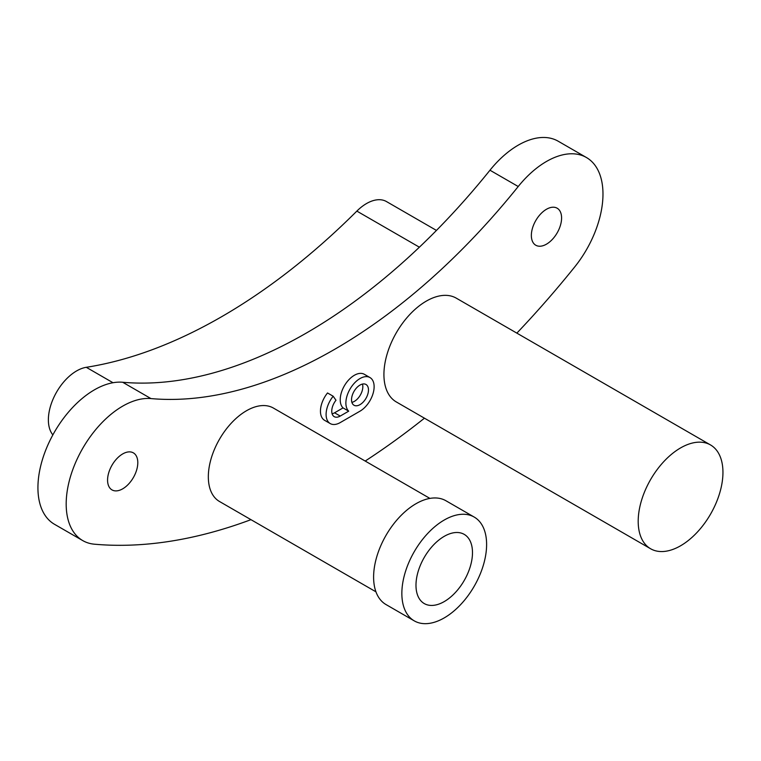 <?xml version="1.0" encoding="UTF-8"?>
<svg xmlns="http://www.w3.org/2000/svg" width="761" height="761" viewBox="0 0 761 761"><rect width="100%" height="100%" fill="white"/><g stroke="black" fill="none" stroke-linecap="round" stroke-linejoin="round"><path stroke-width="1.14" d="M586.427 157.517L558.174 141.204A79.905 46.136 -60 0 0 489.97 170.217A519.411 299.882 -60 0 1 122.683 382.26L150.935 398.574A519.411 299.882 -60 0 0 518.222 186.521A79.905 46.136 -60 0 1 586.427 157.517A79.905 46.136 -60 0 1 574.726 266.911A679.231 392.153 -60 0 1 516.852 333.128M250.959 519.668A679.231 392.153 -60 0 1 94.431 544.201A79.905 46.136 -60 0 1 82.73 540.586L54.478 524.281A79.905 46.136 -60 0 1 49.608 441.237A79.905 46.136 -60 0 1 122.683 382.26M332.119 413.794A11.986 6.925 120 0 0 334.574 412.795L343.049 407.906A19.976 11.539 120 0 1 345.094 384.619A19.976 11.539 120 0 1 364.338 374.298L369.989 377.561A19.976 11.539 120 0 0 350.745 387.882A19.976 11.539 120 0 0 348.7 411.168L340.224 416.058L334.574 412.795M340.224 416.058A11.986 6.925 120 0 1 334.231 416.657A11.986 6.925 120 0 1 335.991 400.248L333.166 396.224L327.515 392.961A19.976 11.539 120 0 0 324.586 420.31L330.236 423.573A19.976 11.539 120 0 0 340.224 422.583L360.001 411.168A19.976 11.539 120 0 0 373.052 393.561A19.976 11.539 120 0 0 369.989 377.561M375.953 591.83L219.501 501.499A53.936 31.144 -60 0 1 219.501 439.221A53.936 31.144 -60 0 1 273.437 408.077L429.889 498.398M710.536 444.957L456.267 298.15A59.929 34.606 120 0 0 426.303 301.118A59.929 34.606 120 0 0 387.149 353.932A59.929 34.606 120 0 0 396.338 401.96L650.607 548.757A59.929 34.606 120 0 0 710.536 514.16A59.929 34.606 120 0 0 710.536 444.957A59.929 34.606 120 0 0 680.572 447.925A59.929 34.606 120 0 0 641.418 500.738A59.929 34.606 120 0 0 650.607 548.757M122.683 488.838A21.375 12.338 -60 0 1 112 489.903A21.375 12.338 -60 0 1 112 465.218A21.375 12.338 -60 0 1 133.375 452.871A21.375 12.338 -60 0 1 136.647 470.003A21.375 12.338 -60 0 1 122.683 488.838M546.474 244.167A21.375 12.338 -60 0 1 535.782 245.232A21.375 12.338 -60 0 1 535.782 220.547A21.375 12.338 -60 0 1 557.157 208.21A21.375 12.338 -60 0 1 560.438 225.332A21.375 12.338 -60 0 1 546.474 244.167M82.73 540.586A79.905 46.136 -60 0 1 77.86 457.551A79.905 46.136 -60 0 1 150.935 398.574M424.438 418.189A679.231 392.153 -60 0 1 365.194 461.052M436.453 230.421L386.493 201.57A39.953 23.068 -60 0 0 356.852 211.101A559.364 322.949 -60 0 1 86.288 367.306L113.008 382.735M52.861 434.892A39.953 23.068 -60 0 1 54.554 395.91A39.953 23.068 -60 0 1 86.288 367.306M444.234 520.029A59.929 34.606 120 0 0 405.08 572.843A59.929 34.606 120 0 0 414.269 620.871A59.929 34.606 120 0 0 474.198 586.265A59.929 34.606 120 0 0 474.198 517.061A59.929 34.606 120 0 0 444.234 520.029M474.198 517.061L445.946 500.757A59.929 34.606 120 0 0 415.982 503.725A59.929 34.606 120 0 0 376.828 556.538A59.929 34.606 120 0 0 386.017 604.557L414.269 620.871M444.234 601.59A39.953 23.068 -60 0 1 424.257 603.568A39.953 23.068 -60 0 1 424.257 557.433A39.953 23.068 -60 0 1 464.21 534.365A39.953 23.068 -60 0 1 470.336 566.384A39.953 23.068 -60 0 1 444.234 601.59M333.166 396.224A19.976 11.539 120 0 0 330.236 423.573M360.001 385.066A11.986 6.925 120 0 0 352.172 395.634A11.986 6.925 120 0 0 354.008 405.242A11.986 6.925 120 0 0 365.993 398.317A11.986 6.925 120 0 0 365.993 384.476A11.986 6.925 120 0 0 360.001 385.066M348.7 411.168L343.049 407.906M351.896 402.379A11.986 6.925 120 0 0 360.343 395.054A11.986 6.925 120 0 0 362.464 384.067M489.97 170.217L518.222 186.521M356.852 211.101L419.378 247.192"/></g></svg>
